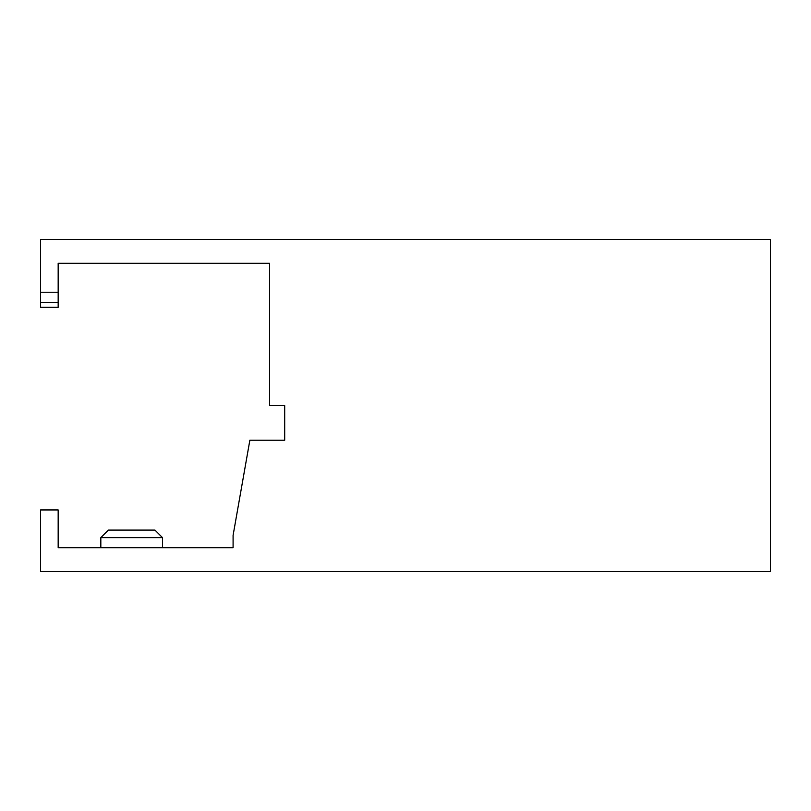 <?xml version="1.0" encoding="UTF-8"?>
<svg xmlns="http://www.w3.org/2000/svg" width="811" height="811" viewBox="0 0 811 811"><rect width="100%" height="100%" fill="white"/><g stroke="black" fill="none" stroke-linecap="round" stroke-linejoin="round"><path stroke-width="1.22" d="M100.828 537.632L108.38 530.09L154.942 530.09L162.494 537.632L100.828 537.632L100.828 547.709M233.092 547.709L58.169 547.709L58.169 509.947L40.55 509.947L40.55 571.613L770.45 571.613L770.45 239.387L40.55 239.387L40.55 292.244L58.169 292.244L58.169 302.31L58.169 263.291L269.587 263.291L269.587 405.5L284.691 405.5L284.691 440.231L249.859 440.231L233.092 535.341L233.092 547.709M40.55 302.31L58.169 302.31L58.169 307.339L40.55 307.339L40.55 292.244M269.587 285.948L269.587 263.291M284.691 405.5L284.691 440.231M233.152 534.986L234.906 525.052M162.494 537.632L162.494 547.709"/></g></svg>
